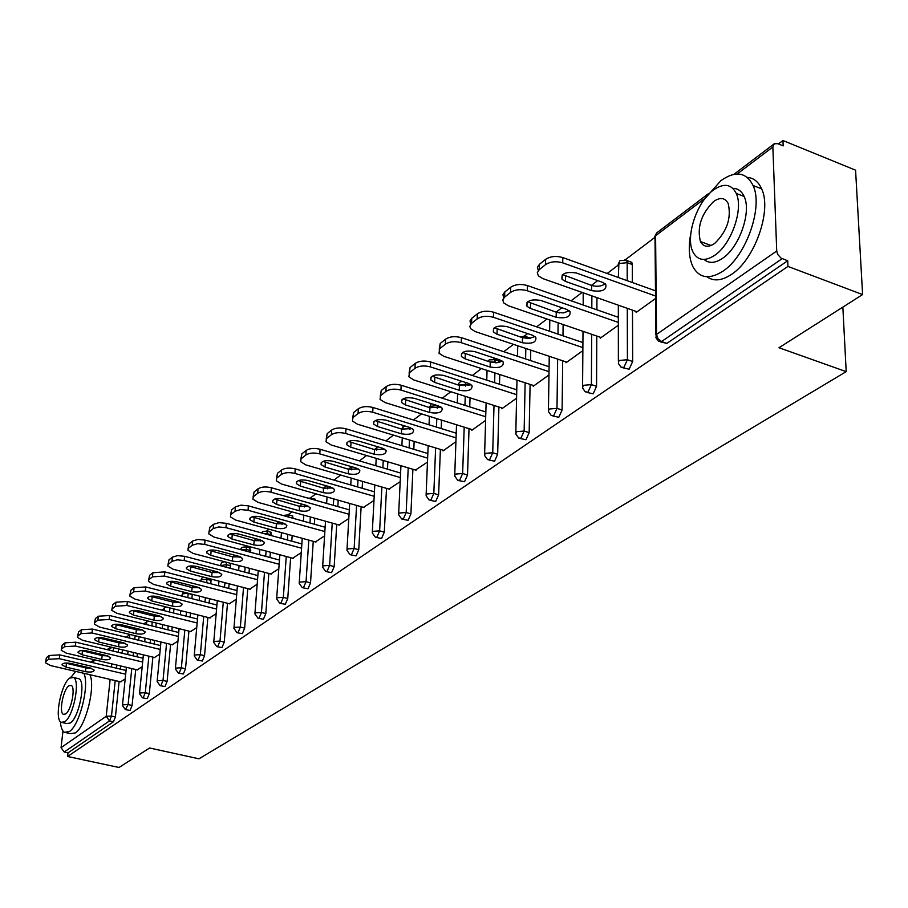 <?xml version="1.0" encoding="UTF-8"?>
<svg xmlns="http://www.w3.org/2000/svg" width="908" height="908" viewBox="0 0 908 908"><rect width="100%" height="100%" fill="white"/><g stroke="black" fill="none" stroke-linecap="round" stroke-linejoin="round"><path stroke-width="1.36" d="M782.957 140.524L783.173 145.882L777.747 143.68L774.24 143.759L772.856 146.982L776.726 251.028L777.634 254.342L780.994 258.076L787.724 260.766L787.951 266.43L862.6 294.567L855.574 170.182L782.957 140.524L778.428 143.952M654.407 237.76L625.476 259.643M617.792 265.454L607.168 273.49M597.736 280.629L591.449 285.373M582.13 292.433L571.064 300.798M561.882 307.744L556.763 311.614M547.002 319.003L536.628 326.835M527.684 333.611L524.642 335.903M513.474 344.348L503.758 351.702M495.03 358.308L493.895 359.159M481.456 368.569L472.33 375.469M450.845 391.734L442.264 398.215M421.539 413.889L413.481 419.984M402.55 428.258L401.484 429.064M393.459 435.125L385.889 440.857M376.627 447.86L374.38 449.562M366.537 455.498L359.409 460.889M351.668 466.746L348.366 469.232M340.693 475.032L333.985 480.105M326.415 485.837L323.384 488.129M315.882 493.804L310.627 497.788M302.148 504.19L299.368 506.301M292.024 511.851L288.256 514.7M278.813 521.839L276.259 523.78M269.063 529.216L266.691 531.01M256.362 538.83L254.013 540.601M246.965 545.935L245.886 546.752M234.729 555.185L232.584 556.808M213.879 570.962L211.916 572.437M193.767 586.171L191.985 587.51M182.236 594.888L180.93 595.875M174.37 600.846L172.747 602.072M164.166 608.553L162.067 610.142M155.631 615.022L154.167 616.123M146.687 621.776L143.839 623.932M137.528 628.711L136.2 629.709M129.765 634.579L126.223 637.257M120.015 641.956L118.835 642.841M862.6 294.567L778.985 347.741L846.199 371.633L842.851 307.12M846.199 371.633L198.943 758.816L149.616 747.999L119.005 767.476L67.589 756.489L68.009 752.857L113.443 721.792L109.505 720.907L64.207 752.04L68.009 752.857M64.207 752.04L61.063 747.636L62.981 730.985M787.951 266.43L67.589 756.489M125.191 678.878L120.582 681.829M787.724 260.766L666.881 343.394L660.763 341.964M122.421 649.833L122.069 653.227M120.741 665.961L120.401 669.139M119.118 681.488L115.418 716.923L113.443 721.792M629.743 261.606L631.82 262.367L632.297 264.534L632.365 282.524M632.479 310.15L632.672 361.509L629.13 369.193L623.115 367.831M596.942 297.642L596.896 309.81M596.772 336.051L596.556 386.32L593.151 393.8L587.226 392.494M563.119 324.519L562.983 335.801M562.688 360.782L562.097 409.996L558.795 417.283L552.972 416.034M528.831 337.606L530.476 338.264M530.749 350.125L530.556 360.589M530.09 384.413L529.16 432.628L525.97 439.733L520.239 438.519M498.061 360.782L499.888 362.213M499.752 374.527L499.502 384.254M498.901 407.011L497.663 454.272L494.576 461.196L488.935 460.027M470.219 384.141L470.378 384.924M470.038 397.829L469.742 406.886M469.027 428.644L467.518 474.986L464.521 481.739L458.971 480.616M441.526 420.098L441.197 428.542M440.391 449.381L438.621 494.837L435.715 501.443L430.256 500.353M414.15 441.413L413.798 449.29M412.902 469.277L410.904 513.883L408.089 520.329L402.721 519.274M387.841 461.82L387.478 469.175M386.513 488.368L384.3 532.167L381.564 538.467L376.287 537.445M362.553 481.399L362.167 488.266M361.134 506.709L358.751 549.726L356.084 555.889L350.897 554.89M338.207 500.172L337.821 506.596M336.743 524.359L334.178 566.615L331.59 572.642L326.483 571.677M314.531 498.991L315.78 500.353M314.77 518.218L314.372 524.222M313.249 541.327L310.525 582.857L308.016 588.759L302.988 587.817M292.126 515.857L293.386 518.389M292.183 535.55L291.786 541.179M290.628 557.682L287.757 598.497L285.305 604.274L280.368 603.366M270.516 532.122L271.64 535.686M270.402 552.234L270.005 557.512M268.825 573.436L265.817 613.581L263.433 619.233L258.564 618.348M249.666 547.819L250.653 552.325M249.394 568.294L248.996 573.243M247.782 588.622L244.661 628.109L242.345 633.659L237.556 632.797M230.167 563.221L230.382 568.351M229.1 583.776L228.714 588.407M227.488 603.287L224.253 642.138L221.983 647.574L217.273 646.734M211.099 579.1L210.804 583.776M209.51 598.701L209.124 603.048M207.875 617.44L204.55 655.678L202.336 661.013L197.694 660.184M192.269 594.297L191.872 598.667M190.567 613.093L190.192 617.179M188.932 631.117L185.516 668.765L183.348 673.986L178.785 673.191M173.95 608.928L173.564 613.025M172.248 626.997L171.884 630.833M170.613 644.34L167.106 681.409L164.995 686.539L160.5 685.756M156.221 623.036L155.847 626.883M154.519 640.424L154.167 644.022M152.884 657.12L149.309 693.633L147.244 698.672L142.817 697.911M139.06 636.667L138.686 640.276M137.358 653.408L137.017 656.79M135.735 669.502L132.091 705.471L130.071 710.419L125.701 709.67M137.256 669.854L142.204 666.676M154.462 657.505L159.774 654.078M172.248 644.737L177.945 641.048M190.623 631.537L196.741 627.576M209.635 617.883L216.183 613.626M229.315 603.752L236.318 599.178M249.689 589.122L257.191 584.219M270.8 573.958L278.824 568.703M292.682 558.227L301.274 552.597M315.394 541.917L324.587 535.879M338.979 524.983L348.797 518.513M363.484 507.379L373.983 500.456M388.953 489.083L400.19 481.66M415.467 470.038L427.475 462.093M443.07 450.198L443.047 450.924L455.918 441.685M471.842 429.518L471.82 430.29L485.598 420.404M501.863 407.953L501.84 408.759L516.584 398.181M533.2 385.423L533.189 386.275L548.977 374.959M565.968 361.872L565.956 362.78L582.857 350.658M600.233 337.243L600.233 338.196L618.348 325.2M636.133 311.433L636.133 312.443L655.553 298.516M45.968 661.444L48.657 659.299L49.123 655.497L46.422 657.653L45.445 662.726L50.553 665.564L120.968 681.908M49.123 655.497L59.746 654.884L59.292 658.686L125.679 674.224M59.292 658.686L48.657 659.299M85.465 671.648C90.834 672.499 93.74 671.988 94.182 670.127L90.323 668.004L70.767 663.43C65.41 662.579 62.504 663.078 62.05 664.94L66 667.119L85.465 671.648L85.885 667.891L91.322 668.277M45.548 661.909L46.422 657.653M59.746 654.884L126.064 670.467M65.331 663.044L85.885 667.891M61.755 648.902L64.536 646.689L64.99 642.83L62.209 645.055L61.211 650.276L66.341 653.147L137.641 669.956M64.99 642.83L75.818 642.194L75.375 646.042L142.669 662.034M75.375 646.042L64.536 646.689M101.741 659.401C107.235 660.275 110.197 659.73 110.628 657.789L106.758 655.633L86.964 650.934C81.47 650.049 78.508 650.582 78.065 652.523L82.026 654.747L101.741 659.401L102.161 655.587L107.893 655.951M61.313 649.39L62.209 645.055M75.818 642.194L143.044 658.221M81.209 650.559L102.161 655.587M78.077 635.94L80.948 633.648L81.391 629.743L78.519 632.047L77.509 637.405L82.651 640.322L154.871 657.596M81.391 629.743L92.423 629.074L91.992 632.978L160.228 649.447M91.992 632.978L80.948 633.648M118.562 646.746C124.192 647.642 127.211 647.075 127.619 645.032L123.738 642.841L103.682 638.018C98.064 637.11 95.034 637.677 94.602 639.697L98.586 641.956L118.562 646.746L118.971 642.875L125.009 643.216M77.611 636.44L78.519 632.047M92.423 629.074L160.602 645.577M97.621 637.666L118.971 642.875M94.943 622.536L97.916 620.175L98.359 616.214L95.385 618.586L94.353 624.102L99.517 627.065L172.668 644.839M98.359 616.214L109.596 615.51L109.176 619.472L178.377 636.44M109.176 619.472L97.916 620.175M135.939 633.659C141.705 634.59 144.792 633.977 145.189 631.855L141.285 629.63L120.98 624.659C115.214 623.728 112.127 624.329 111.707 626.452L115.702 628.733L135.939 633.659L136.336 629.743L142.692 630.061M94.466 623.058L95.385 618.586M109.596 615.51L178.74 632.513M114.601 624.341L136.336 629.743M112.399 608.678L115.475 606.226L115.906 602.208L112.819 604.671L111.775 610.346L116.962 613.343L191.066 631.639M115.906 602.208L127.37 601.471L126.95 605.488L197.149 622.979M126.95 605.488L115.475 606.226M153.906 620.13C159.819 621.083 162.975 620.436 163.349 618.212L159.445 615.965L138.856 610.846C132.954 609.892 129.799 610.516 129.401 612.741L133.408 615.057L153.906 620.13L154.303 616.157L160.966 616.441M111.9 609.223L112.819 604.671M127.37 601.471L197.501 619.006M132.171 610.551L154.303 616.157M130.457 594.331L133.646 591.8L134.066 587.726L130.877 590.268L129.81 596.113L135.008 599.155L210.088 617.996M134.066 587.726L145.768 586.943L145.359 591.017L216.569 609.064M145.359 591.017L133.646 591.8M172.497 606.135C178.581 607.111 181.793 606.43 182.145 604.092L178.229 601.822L157.379 596.545C151.307 595.557 148.095 596.238 147.72 598.565L151.727 600.914L172.497 606.135L172.883 602.106L179.875 602.356M129.935 594.888L130.877 590.268M145.768 586.943L216.921 605.023M150.376 596.284L172.883 602.106M60.371 721.61C60.825 727.365 62.187 730.929 64.445 732.325L69.292 731.598C79.62 725.503 89.756 684.938 83.877 673.305M66.443 732.756L70.438 733.63L75.307 732.915C85.692 726.843 95.805 686.323 89.869 674.689M77.418 678.39L78.996 678.753C86.112 681.726 79.041 717.797 70.268 723.018L66.738 723.551L62.663 722.655M64.729 721.792C73.457 716.548 80.562 680.444 73.491 677.481L69.746 678.094C61.018 683.758 54.094 719.397 61.211 722.337L64.729 721.792M68.86 685.801C63.242 689.41 58.759 712.428 63.333 714.324L65.626 713.96C71.255 710.533 75.807 687.322 71.255 685.415L68.86 685.801M75.659 671.398L70.915 677.402M690.84 233.299C688.196 247.158 688.922 258.36 693.02 266.907C699.546 278.359 709.568 279.743 723.097 271.061C746.115 256.135 763.458 206.876 753.072 185.482C746.183 172.066 735.446 170.466 720.873 180.669L704.665 198.977M706.889 276.736C713.631 281.628 721.905 280.799 731.7 274.239C754.786 259.393 772.106 210.247 761.642 188.864C758.475 181.77 753.685 177.945 747.261 177.378M732.881 188.387C737.932 188.399 741.677 191.1 744.14 196.491C751.722 211.768 739.396 247.237 722.779 258.178C715.254 263.286 709.012 263.706 704.063 259.45M714.857 255.227C731.428 244.229 743.765 208.681 736.24 193.404C731.349 183.949 723.733 182.837 713.37 190.067C696.572 202.053 685.029 237.533 693.088 252.22C697.787 260.653 705.051 261.652 714.857 255.227M713.631 201.508C701.271 213.891 696.867 227.227 700.443 241.528C703.484 247.067 708.206 247.725 714.596 243.503C726.956 231.495 731.508 218.192 728.239 203.619C725.117 197.649 720.248 196.945 713.631 201.508M149.162 579.474L152.476 576.841L152.884 572.71L149.582 575.343L148.492 581.381L153.702 584.457L229.781 603.877M152.884 572.71L164.825 571.892L164.416 576.035L236.693 594.649M164.416 576.035L152.476 576.841M191.758 591.641C197.989 592.652 201.281 591.925 201.599 589.462L197.694 587.17L176.549 581.744C170.318 580.723 167.027 581.438 166.686 583.889L170.704 586.262L191.758 591.641L192.121 587.555L199.431 587.76M148.628 580.053L149.582 575.343M164.825 571.892L237.022 590.563M169.228 581.517L192.121 587.555M168.559 564.072L171.987 561.348L172.384 557.149L168.956 559.884L167.855 566.115L173.076 569.225L250.177 589.247M172.384 557.149L177.537 555.639L184.574 556.298L184.176 560.497L257.531 579.724M184.176 560.497L177.139 559.839L171.987 561.348M211.7 576.625C218.113 577.67 221.473 576.898 221.768 574.31L217.852 571.995L196.423 566.388C190.01 565.344 186.651 566.104 186.333 568.68L190.362 571.075L211.7 576.625L212.063 572.471L219.679 572.63M167.991 564.663L168.956 559.884M184.574 556.298L257.861 575.57M188.773 566.217L212.063 572.471M188.66 548.103L192.224 545.277L192.609 541.02L189.057 543.847L187.933 550.293L193.154 553.437L271.31 574.094M192.609 541.02L197.899 539.443L205.06 540.112L204.675 544.38L279.153 564.254M204.675 544.38L197.513 543.71L192.224 545.277M232.369 561.065C238.974 562.131 242.402 561.314 242.663 558.59L238.747 556.264L217.035 550.475C210.44 549.397 207.001 550.214 206.718 552.915L210.747 555.333L232.369 561.065L232.72 556.854L240.688 556.956M188.081 548.716L189.057 543.847M205.06 540.112L279.46 560.043M209.044 550.361L232.72 556.854M209.532 531.52L213.221 528.592L213.596 524.268L209.907 527.207L208.772 533.881L213.993 537.059L293.216 558.375M213.596 524.268L219.032 522.633L226.319 523.326L225.956 527.65L301.57 548.205M225.956 527.65L218.658 526.958L213.221 528.592M253.82 544.913C260.619 546.026 264.126 545.14 264.341 542.28L260.437 539.931L238.418 533.961C231.619 532.848 228.101 533.711 227.863 536.571L231.892 539L253.82 544.913L254.161 540.646L262.469 540.691M208.919 532.156L209.907 527.207M226.319 523.326L301.865 543.937M230.087 533.904L254.161 540.646M231.2 514.314L235.036 511.272L235.399 506.88L231.563 509.933L230.416 516.856L235.626 520.046L315.95 542.076M235.399 506.88L240.983 505.166L248.406 505.881L248.054 510.273L324.86 531.555M248.054 510.273L240.62 509.57L235.036 511.272M276.077 528.161C283.092 529.296 286.69 528.354 286.849 525.346L282.956 522.985L260.619 516.811C253.616 515.665 250.018 516.595 249.825 519.603L253.843 522.043L276.077 528.161L276.407 523.814L285.067 523.791M230.575 514.972L231.563 509.933M248.406 505.881L325.132 527.219M251.936 516.822L276.407 523.814M253.718 496.426L257.702 493.26L258.054 488.799L254.07 491.977L252.901 499.162L258.099 502.374L339.558 525.142M258.054 488.799C261.288 486.801 265.726 486.45 271.356 487.755L271.015 492.215L349.047 514.269M271.015 492.215C265.386 490.922 260.948 491.262 257.702 493.26M299.209 510.75C306.45 511.919 310.116 510.92 310.23 507.731L306.348 505.37L283.693 498.991C276.463 497.8 272.786 498.798 272.65 501.976L276.645 504.428L299.209 510.75L299.515 506.346L308.538 506.244M253.071 497.096L254.07 491.977M271.356 487.755L349.308 509.853M274.647 499.071L299.515 506.346M277.133 477.824L281.287 474.532L281.616 470.004L277.473 473.306L276.293 480.786L281.469 483.998L364.085 507.549M281.616 470.004C284.976 467.915 289.516 467.552 295.236 468.891L294.907 473.431L374.198 496.29M294.907 473.431C289.187 472.092 284.647 472.455 281.287 474.532M323.248 492.658C330.728 493.861 334.484 492.783 334.53 489.423L330.671 487.063L307.699 480.457C300.219 479.231 296.451 480.298 296.383 483.658L300.366 486.12L323.248 492.658L323.532 488.175L332.941 487.982M276.463 478.516L277.473 473.306M295.236 468.891L374.436 491.818M298.267 480.627L323.532 488.175M301.513 458.461L305.837 455.033L306.144 450.436L301.831 453.875L300.639 461.661L305.792 464.885L389.589 489.264M306.144 450.436C309.628 448.257 314.27 447.871 320.081 449.267L319.786 453.875L400.383 477.597M319.786 453.875C313.964 452.479 309.31 452.865 305.837 455.033M348.252 473.828C355.993 475.066 359.852 473.908 359.806 470.355L355.981 468.006L332.669 461.162C324.939 459.902 321.08 461.048 321.08 464.601L325.041 467.064L348.252 473.828L348.524 469.277L358.32 468.993M300.809 459.176L301.831 453.875M320.081 449.267L400.598 473.057M322.851 461.434L348.524 469.277M326.903 438.292L331.409 434.716L331.704 430.04L327.198 433.627L326.006 441.765L331.114 444.965L416.125 470.231M331.704 430.04C335.313 427.781 340.069 427.373 345.982 428.814L345.698 433.502L427.645 458.143M345.698 433.502C339.785 432.06 335.018 432.469 331.409 434.716M374.289 454.227C382.313 455.51 386.252 454.261 386.127 450.504L382.347 448.166L358.694 441.072C350.681 439.778 346.72 441.004 346.822 444.761L350.738 447.213L374.289 454.227L374.539 449.608L384.742 449.21M326.176 439.018L327.198 433.627M345.982 428.814L427.838 453.523M348.456 441.447L374.539 449.608M353.371 417.271L358.07 413.537L358.342 408.782L353.655 412.527L352.452 421.028L357.514 424.218L443.762 450.413M358.342 408.782C362.099 406.421 366.98 405.989 372.984 407.488L372.723 412.255L456.054 437.883M372.723 412.255C366.707 410.756 361.827 411.188 358.07 413.537M401.415 433.808C409.735 435.114 413.787 433.786 413.549 429.79L409.814 427.486L385.809 420.12C377.501 418.792 373.449 420.109 373.642 424.104L377.524 426.522L401.415 433.808L401.642 429.109L412.277 428.587M352.633 418.009L353.655 412.527M372.984 407.488L456.225 433.184M375.163 420.62L401.642 429.109M380.997 395.332L385.9 391.439L386.15 386.604L381.258 390.508L380.055 399.418L385.049 402.562L472.569 429.745M386.15 386.604C390.054 384.129 395.059 383.675 401.166 385.23L400.927 390.077L485.701 416.749M400.927 390.077C394.81 388.522 389.804 388.976 385.9 391.439M429.711 412.504C438.36 413.855 442.502 412.414 442.151 408.18L438.485 405.91L414.116 398.26C405.479 396.887 401.325 398.317 401.631 402.55L405.456 404.945L429.711 412.504L429.915 407.726L440.982 407.068M380.236 396.081L381.258 390.508M401.166 385.23L485.848 411.971M403.016 398.896L429.915 407.726M409.849 372.416L414.979 368.342L415.194 363.427L410.076 367.513L408.895 376.854L413.798 379.953L502.623 408.191M415.194 363.427C419.258 360.851 424.388 360.363 430.608 361.986L430.403 366.9L516.663 394.696M430.403 366.9C424.172 365.3 419.031 365.776 414.979 368.342M459.255 390.27C468.244 391.654 472.489 390.099 472.012 385.605L468.403 383.38L443.671 375.435C434.694 374.028 430.426 375.571 430.88 380.066L434.637 382.416L459.255 390.27L459.425 385.412L470.957 384.606M409.065 373.177L410.076 367.513M430.608 361.986L516.765 389.838M432.117 376.218L459.425 385.412M440.017 348.456L445.374 344.2L445.567 339.195L440.21 343.474L439.041 353.291L443.853 356.322L534.018 385.684M445.567 339.195C449.789 336.493 455.067 335.983 461.389 337.663L461.207 342.679L549.022 371.667M461.207 342.679C454.885 340.999 449.608 341.51 445.374 344.2M490.116 367.036C499.479 368.455 503.838 366.775 503.202 362.008L499.684 359.829L474.578 351.566C465.214 350.125 460.844 351.793 461.446 356.572L465.123 358.876L490.116 367.036L490.252 362.099L496.733 362.791L502.272 361.112M439.211 349.228L440.21 343.474M461.389 337.663L549.102 366.73M462.524 352.52L490.252 362.099M471.581 323.384L477.188 318.924L477.347 313.839L471.74 318.311L471.581 323.384L469.811 326.335L470.605 328.662L475.293 331.602L566.819 362.156M477.347 313.839C481.762 311.013 487.176 310.468 493.611 312.216L493.464 317.312L582.879 347.594M493.464 317.312C487.029 315.575 481.603 316.109 477.188 318.924M522.384 342.736C532.156 344.189 536.628 342.373 535.811 337.299L532.406 335.2L506.914 326.596C497.141 325.121 492.658 326.925 493.441 332.01L497.016 334.246L522.384 342.736L522.497 337.719L529.273 338.423L535.028 336.539M470.753 324.167L470.026 320.887L471.74 318.311M493.611 312.216L582.925 342.577M494.349 327.743L522.497 337.719M504.644 297.12L510.534 292.444L510.659 287.269L504.78 291.956L504.644 297.12L502.782 299.924L503.679 302.875L508.219 305.712L601.13 337.549M510.659 287.269C515.256 284.306 520.829 283.727 527.378 285.543L527.276 290.742L618.348 322.408M527.276 290.742C520.715 288.926 515.131 289.493 510.534 292.444M556.184 317.301C566.388 318.776 570.984 316.813 569.963 311.41L566.671 309.401L540.793 300.435C530.578 298.925 525.97 300.877 526.958 306.302L530.42 308.448L556.184 317.301L556.252 312.193L563.346 312.908L569.316 310.797M503.804 297.903L502.919 294.771L504.78 291.956M527.378 285.543L618.348 317.289M527.684 301.785L556.252 312.193M539.329 269.574L545.504 264.671L545.583 259.393L539.42 264.319L539.329 269.574L537.309 272.661L538.376 275.862L542.746 278.574L637.075 311.773M545.583 259.393C550.396 256.283 556.139 255.67 562.801 257.577L562.733 262.855L655.531 296.019M562.733 262.855C556.059 260.959 550.316 261.561 545.504 264.671M591.596 290.639C602.276 292.138 606.987 290.015 605.738 284.261L602.606 282.354L576.319 272.99C565.627 271.458 560.894 273.58 562.109 279.358L565.434 281.401L591.596 290.639L591.619 285.441C596.976 286.917 601.516 286.372 605.261 283.807M538.365 270.493L537.411 267.338L539.42 264.319M562.801 257.577L655.485 290.821M562.642 274.591L591.619 285.441M61.063 747.636L106.213 716.298L110.14 679.4M111.457 667.04L111.797 663.861M113.16 651.093L113.511 647.71M111.945 647.325L108.461 649.969M102.366 654.589L101.31 655.383M95.261 659.968L91.969 662.454M85.976 666.994L85.046 667.698M115.214 680.58L111.48 716.037L109.505 720.907L106.213 716.298L111.48 716.037L115.418 716.923M772.856 146.982L737.183 173.984M705.141 198.25L655.599 235.751L656.507 334.45L776.726 251.028M782.163 258.666L661.557 341.544L666.881 343.394M656.507 334.45L658.005 338.741L661.557 341.544L658.357 341.136L655.916 337.651L656.507 334.45M708.183 193.858L657.029 232.652L655.599 235.751L655.02 239.144L655.882 334.973M118.551 648.914L118.188 652.296M116.848 665.053L116.519 668.22M131.773 668.572L128.107 704.563L122.75 704.835L122.444 705.516L125.395 709.602L128.107 704.563L132.091 705.471M135.133 635.714L134.77 639.323M133.419 652.466L133.079 655.848M152.249 622.059L151.874 625.907M150.535 639.459L150.183 643.057M148.889 656.166L145.28 692.702L149.309 693.633M169.932 607.917L169.546 612.015M168.207 625.998L167.844 629.834M166.561 643.352L163.02 680.444L167.106 681.409M192.246 594.524L188.183 593.48L187.797 597.623M186.481 612.071L186.106 616.157M184.823 630.107L181.373 667.777L185.516 668.765M211.099 580.382L206.979 579.315L206.684 582.709M205.367 597.646L204.981 601.993M203.721 616.396L200.35 654.668L204.55 655.678M230.598 565.763L226.421 564.663L226.206 567.25M224.912 582.686L224.526 587.328M223.277 602.208L220.008 641.093L224.253 642.138M250.79 550.623L246.556 549.488L246.42 551.19M245.149 567.171L244.751 572.131M243.514 587.521L240.359 627.031L244.661 628.109M271.696 534.948L267.406 533.779L267.361 534.517M266.101 551.077L265.704 556.354M264.5 572.29L261.459 612.469L265.817 613.581M287.825 534.358L287.427 539.988M286.247 556.502L283.341 597.35L287.757 598.497M310.354 516.981L309.957 522.997M308.811 540.112L306.041 581.676L310.525 582.857M333.735 498.901L333.338 505.325M332.237 523.099L329.627 565.389L334.178 566.615M358.013 480.071L357.627 486.949M356.583 505.416L354.143 548.455L358.751 549.726M383.846 448.722L383.8 449.596M383.244 460.458L382.87 467.813M381.882 487.017L379.635 530.851L384.3 532.167M410.053 427.555L409.973 429.416M409.485 439.994L409.122 447.871M408.214 467.881L406.171 512.521L410.904 513.883M440.414 406.716L437.316 405.751L437.213 408.271M436.793 418.633L436.464 427.078M435.624 447.939L433.82 493.43L438.621 494.837M469.016 385.48L465.645 384.39L465.588 386.104M465.248 396.308L464.941 405.365M464.204 427.146L462.637 473.522L467.518 474.986M497.107 362.757L495.189 362.133L495.166 362.859M494.894 372.95L494.633 382.688M494.009 405.456L492.726 452.751L497.663 454.272M525.823 348.479L525.619 358.955M525.13 382.79L524.143 431.05L529.16 432.628M558.125 322.817L557.977 334.099M557.648 359.103L557.001 408.362L562.097 409.996M591.88 295.86L591.812 308.039M591.664 334.303L591.392 384.606L596.556 386.32M632.297 264.534L627.167 262.673L627.212 280.674M627.292 308.323L627.417 359.727L632.672 361.509M147.028 620.777L146.415 624.568M139.821 692.986L139.503 693.712L142.477 697.832L143.214 697.741L145.28 692.702L139.821 692.986M166.141 606.964L164.518 607.531L163.973 610.619M157.459 680.739L157.129 681.522L160.126 685.665L160.909 685.585L163.02 680.444L157.459 680.739M188.194 593.265L182.587 593.843L182.111 596.181M175.698 668.084L175.357 668.912L178.377 673.089L179.216 673.01L181.373 667.777L175.698 668.084M206.979 578.033L206.979 579.315L201.281 579.701L200.872 581.211M194.573 654.986L194.21 655.871L197.252 660.082L198.148 660.003L200.35 654.668L194.573 654.986M226.001 562.12L226.421 564.663L220.19 565.661M214.106 641.434L213.732 642.376L216.785 646.61L217.738 646.53L220.008 641.093L214.106 641.434M234.332 627.394L233.946 628.404L237.022 632.66L238.032 632.581L240.359 627.031L234.332 627.394M240.926 549.726L246.556 549.488L246.011 546.832L242.05 547.354M245.489 546.684L250.233 547.967M255.307 612.843L254.898 613.921L257.986 618.2L259.075 618.132L261.459 612.469L255.307 612.843M263.581 533.484L267.406 533.779L266.85 531.123L262.787 531.623M266.282 530.953L271.129 532.292M277.053 597.759L276.634 598.917L279.721 603.196L280.89 603.139L283.341 597.35L277.053 597.759M287.836 514.643L289.039 517.185M299.617 582.096L299.186 583.333L302.285 587.635L303.533 587.578L306.041 581.676L299.617 582.096M310.196 497.732L311.387 499.105M323.055 565.832L322.601 567.171L325.7 571.461L327.05 571.416L329.627 565.389L323.055 565.832M351.725 466.757L351.634 469.856M347.424 548.931L346.947 550.361L350.034 554.663L351.487 554.629L354.143 548.455L347.424 548.931M377.104 446.588L376.65 450.073M372.757 531.35L372.269 532.894L375.344 537.173L376.899 537.161L379.635 530.851L372.757 531.35M405.104 426.034L403.197 426.828L402.664 429.382M399.123 513.043L398.623 514.722L401.676 518.979L403.356 518.979L406.171 512.521L399.123 513.043M437.316 405.547L430.233 406.375L429.495 407.601M426.601 493.986L426.079 495.791L429.109 500.013L430.914 500.036L433.82 493.43L426.601 493.986M458.392 385.049L465.645 384.39L465.373 382.404M455.237 474.112L454.704 476.064L457.689 480.241L459.652 480.298L462.637 473.522L455.237 474.112M485.133 453.364L484.577 455.487L487.517 459.596L489.639 459.686L492.726 452.751L485.133 453.364M489.764 361.94L495.189 362.133L494.622 359.659L489.208 359.92M493.385 359.159L499.468 361.248M516.357 431.697L515.789 434.001L518.661 438.031L520.954 438.167L524.143 431.05L516.357 431.697M524.12 335.915L525.471 336.482L526.016 338.434M549 409.054L548.421 411.54L551.213 415.467L553.71 415.66L557.001 408.362L549 409.054M556.218 311.626L557.898 312.647M583.186 292.807L583.197 305.031M583.163 385.344L582.584 388.045L585.274 391.847L587.975 392.108L591.392 384.606L583.163 385.344M624.92 259.665L626.69 260.505L627.167 262.673L618.893 263.536L618.325 277.485M618.961 360.499L618.371 363.45L620.947 367.104L623.887 367.422L627.417 359.727L618.961 360.499M66 667.119L66.432 663.351M82.026 654.747L82.458 650.923M98.586 641.956L99.006 638.074M115.702 628.733L116.122 624.806M133.408 615.057L133.817 611.073M151.727 600.914L152.135 596.862M170.704 586.262L171.09 582.153M190.362 571.075L190.737 566.91M210.747 555.333L211.11 551.111M231.892 539L232.244 534.71M253.843 522.043L254.183 517.696M276.645 504.428L276.974 500.013M300.366 486.12L300.673 481.626M325.041 467.064L325.336 462.49M350.738 447.213L351.01 442.571M377.524 426.522L377.773 421.811M405.456 404.945L405.683 400.156M434.637 382.416L434.83 377.546M465.123 358.876L465.293 353.916M497.016 334.246L497.153 329.195M530.42 308.448L530.51 303.306M565.434 281.401L565.491 276.18M70.2 677.674L71.21 676.903M83.752 667.391L84.682 666.688M90.664 662.148L93.955 659.651M99.993 655.077L101.049 654.271M107.133 649.663L110.628 647.018M733.925 174.336L773.934 143.997M129.787 634.42L129.413 638.029M128.051 651.184L127.71 654.566M126.394 667.301L122.489 705.085M145.053 638.131L144.701 641.729M143.385 654.85L139.548 693.247M164.62 606.589L164.234 607.849M162.623 624.625L162.248 628.461M160.943 641.99L157.175 681.023M183.291 592.005L182.292 594.184M180.771 610.641L180.397 614.727M179.092 628.688L175.403 668.367M202.302 577.499L200.963 580.042M199.544 596.159L199.147 600.517M197.865 614.932L194.267 655.292M221.643 562.846L220.281 565.423M218.953 581.143L218.556 585.785M217.284 600.687L213.789 641.74M224.673 561.768L222.029 562.529M241.653 547.66L240.427 549.59M239.78 556.581L239.735 557.183M239.054 565.571L238.656 570.519M237.397 585.932L234.003 627.712M262.389 531.94L261.572 532.939M260.596 539.976L260.517 541.1M259.87 549.397L259.461 554.686M258.235 570.633L254.955 613.172M282.161 522.77L282.048 524.37M281.446 532.61L281.037 538.251M279.834 554.777L276.69 598.1M292.785 516.039L288.449 514.836L284.283 515.324M304.521 504.859L304.384 506.948M303.828 515.154L303.408 521.181M302.25 538.308L299.243 582.448M315.258 499.196L307.381 497.97M327.72 486.211L327.561 488.788M327.039 496.994L326.63 503.429M325.507 521.215L322.669 566.195M351.158 478.085L350.749 484.963M349.682 503.441L347.015 549.306M376.207 458.37L375.821 465.736M374.8 484.963L372.325 531.736M403.334 425.489L402.698 427.362M402.267 437.804L401.892 445.692M400.939 465.713L398.68 513.451M431.243 403.89L429.7 406.92M429.382 416.329L429.03 424.785M428.156 445.669L426.136 494.406M459.403 382.54L457.961 384.947M457.621 393.879L457.291 402.959M456.52 424.762L454.76 474.544M462.002 381.326L459.845 382.177M488.754 360.283L487.891 361.327M487.051 370.396L486.767 380.146M486.109 402.936L484.634 453.818M517.753 345.778L517.515 356.265M516.981 380.146L515.835 432.163M530.385 338.128L525.471 336.482L519.853 336.686M549.805 319.956L549.635 331.261M549.249 356.299L548.455 409.519M559.51 312.897L554.209 311.489M583.004 331.341L582.595 385.832M619.869 260.857L618.132 264.33M618.337 305.179L618.371 361.009M631.82 262.367L626.69 260.505L620.334 260.483M656.563 233.038L654.781 236.591M62.05 664.94L62.13 664.281M78.065 652.523L78.145 651.819M94.602 639.697L94.693 638.937M111.707 626.452L111.797 625.623M129.401 612.741L129.492 611.856M147.72 598.565L147.811 597.6M78.996 678.753L73.491 677.481M64.286 714.528L63.333 714.324M753.072 185.482L761.642 188.864M744.14 196.491L736.24 193.404M711.043 245.501L700.443 241.528M166.686 583.889L166.788 582.834M186.333 568.68L186.446 567.534M206.718 552.915L206.831 551.667M227.863 536.571L227.976 535.198M249.825 519.603L249.95 518.105M272.65 501.976L272.775 500.342M296.383 483.658L296.507 481.864M321.08 464.601L321.216 462.626M346.822 444.761L346.947 442.605M373.642 424.104L373.767 421.721M401.631 402.55L401.767 399.929M430.88 380.066L430.994 377.172M461.446 356.572L461.559 353.382M493.441 332.01L493.532 328.48M526.958 306.302L527.037 302.398M562.109 279.358L562.166 275.056"/></g></svg>
